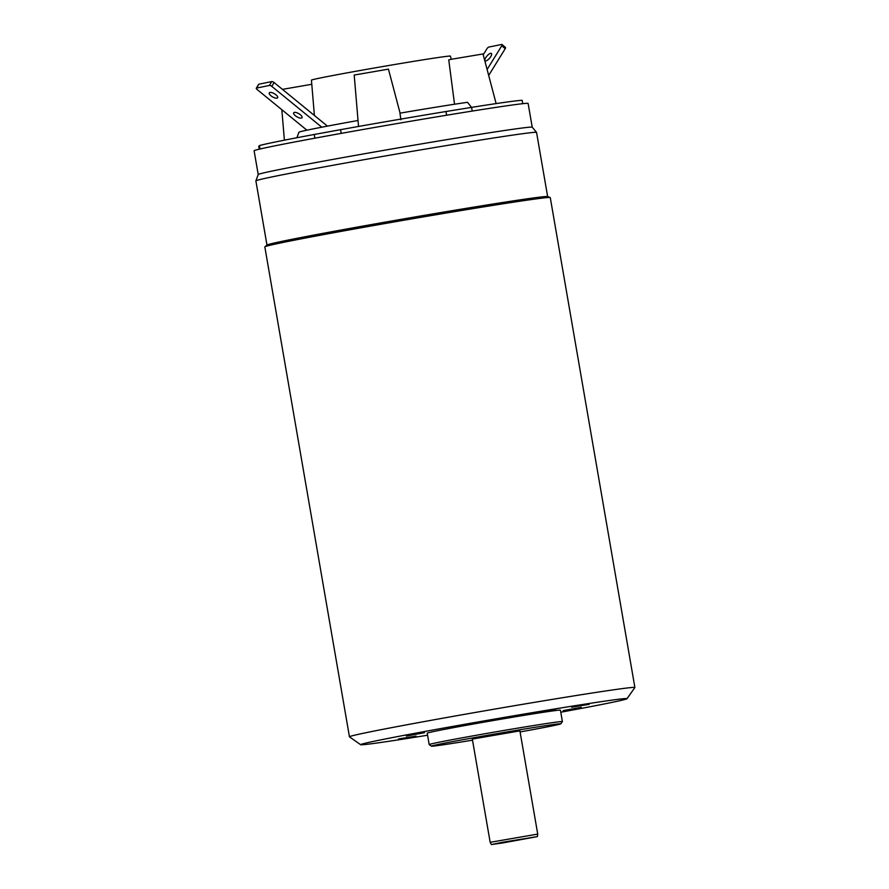 <?xml version="1.0" encoding="UTF-8"?>
<svg xmlns="http://www.w3.org/2000/svg" width="889" height="889" viewBox="0 0 889 889"><rect width="100%" height="100%" fill="white"/><g stroke="black" fill="none" stroke-linecap="round" stroke-linejoin="round"><path stroke-width="1.33" d="M496.129 103.602L483.005 53.962L451.256 59.285L450.423 56.129A70.52 1.256 -9.8 0 0 417.063 60.796A70.52 1.256 170.2 0 0 346.843 72.909A70.52 1.256 170.2 0 0 311.439 80.132L314.406 115.481M311.783 84.288L282.446 89.367M400.917 119.782L399.961 113.159A91.723 1.634 -9.8 0 1 467.503 102.313L471.537 107.38A134.206 2.4 -9.8 0 1 522.176 100.346L522.754 103.68M472.215 111.081L471.581 107.38L445.989 111.514L446.622 115.226M260.033 149.008L259.444 145.596A134.206 2.4 -9.8 0 1 314.273 134.472L340.565 129.672A134.206 2.4 -9.8 0 1 445.989 111.514M259.532 146.118L258.755 146.274L259.255 149.196M400.083 113.136L388.449 69.142L354.2 75.054L358.534 126.46M358.011 120.493A91.723 1.634 170.2 0 0 298.926 132.239L296.904 137.739M451.256 59.285L448.756 59.874L454.523 104.235M258.221 174.533L255.888 180.878A142.418 2.545 170.2 0 1 327.908 166.199A142.418 2.545 170.2 0 1 469.192 141.851A142.418 2.545 -9.8 0 1 536.545 132.394L532.222 127.205A139.04 2.478 -9.8 0 0 466.458 136.439A139.04 2.478 170.2 0 0 328.541 160.209A139.04 2.478 170.2 0 0 258.221 174.533L254.11 150.774A139.04 2.478 170.2 0 1 323.807 136.539A139.04 2.478 170.2 0 1 462.358 112.659A139.04 2.478 -9.8 0 1 528.122 103.446L532.233 127.216M255.888 180.878A142.418 2.545 170.2 0 0 255.888 180.9L266.967 245.064M536.545 132.394A142.418 2.545 -9.8 0 1 536.556 132.417L547.646 196.591M550.18 197.525A144.829 2.589 -9.8 0 0 481.76 207.181A144.829 2.589 170.2 0 0 264.889 246.798L267.033 245.02A142.418 2.545 170.2 0 1 480.282 206.059A142.418 2.545 -9.8 0 1 547.568 196.558L550.18 197.525A144.829 2.589 -9.8 0 1 550.269 197.591L634.89 687.497A144.829 2.589 -9.8 0 1 634.868 687.553L627.001 698.698A135.172 2.411 -9.8 0 1 560.77 712.222M264.889 246.798A144.829 2.589 170.2 0 0 264.833 246.886L349.455 736.803A144.829 2.589 170.2 0 0 349.488 736.848L360.645 744.704A135.172 2.411 170.2 0 0 424.553 735.714A135.172 2.411 -9.8 0 0 427.576 735.225M349.455 736.803A144.829 2.589 170.2 0 1 422.064 721.968A144.829 2.589 170.2 0 1 566.382 697.098A144.829 2.589 -9.8 0 1 634.89 687.497M627.001 698.698A135.172 2.411 -9.8 0 0 563.07 707.611A135.172 2.411 170.2 0 0 427.342 731.014A135.172 2.411 170.2 0 0 360.645 744.704M427.22 733.169A67.586 1.211 -9.8 0 1 461.102 726.246A67.586 1.211 -9.8 0 1 528.444 714.634A67.586 1.211 -9.8 0 1 560.414 710.155L562.393 721.579A67.586 1.211 -9.8 0 1 562.381 721.601A67.586 1.211 -9.8 0 0 530.422 726.057A67.586 1.211 -9.8 0 0 463.069 737.659A67.586 1.211 -9.8 0 0 429.187 744.582L427.22 733.169M581.273 707.288L563.193 710.589L581.273 707.288M571.583 707.2L589.185 704.355L571.583 707.2M484.127 721.579L507.919 717.479L484.127 721.579M406.362 736.036L424.442 732.736L406.362 736.036M416.041 736.125L398.45 738.97L416.041 736.125M555.658 709.122L541.19 711.767L555.658 709.122M472.515 740.159A65.653 1.167 -9.8 0 1 462.48 741.804A65.653 1.167 -9.8 0 1 431.432 746.171L429.198 744.604A67.586 1.211 -9.8 0 1 429.187 744.582M431.432 746.171A65.653 1.167 -9.8 0 1 463.836 739.526A65.653 1.167 -9.8 0 1 529.755 728.158A65.653 1.167 -9.8 0 1 560.803 723.824A65.653 1.167 -9.8 0 1 520.087 731.947M472.326 739.092L519.898 730.869L537.734 834.093L490.161 842.305L472.326 739.092M502.385 843.005L491.339 844.55L502.996 842.172L537.367 836.605L502.385 843.005M340.565 129.672L341.209 133.383M314.273 134.472L314.917 138.173M327.43 126.116L274.079 82.533L271.834 86.4A1.934 0.733 -149.9 0 0 269.445 85.455L256.588 88.067A1.934 0.733 -149.9 0 0 256.31 88.233A1.934 0.733 -149.9 0 0 256.988 89.411L306.916 130.194M256.31 88.233L258.555 84.377A1.934 0.733 30.1 0 1 258.832 84.199L271.701 81.588A1.934 0.733 30.1 0 1 274.079 82.533M269.989 92.456A4.823 1.822 30.1 0 1 275.201 94.245A4.823 1.822 30.1 0 1 277.646 97.734A4.823 1.822 30.1 0 1 276.957 98.157A4.823 1.822 30.1 0 1 271.745 96.368A4.823 1.822 30.1 0 1 269.3 92.878A4.823 1.822 30.1 0 1 269.989 92.456M271.834 86.4L321.785 127.205M294.381 112.392A4.823 1.822 30.1 0 1 299.604 114.181A4.823 1.822 30.1 0 1 302.049 117.659A4.823 1.822 30.1 0 1 301.36 118.081A4.823 1.822 30.1 0 1 296.137 116.292A4.823 1.822 30.1 0 1 293.692 112.814A4.823 1.822 30.1 0 1 294.381 112.392M483.227 54.774L486.928 48.773A1.934 0.678 -49.2 0 1 488.85 47.061L501.718 44.45A1.934 0.678 -49.2 0 1 502.041 44.506A1.934 0.678 -49.2 0 1 501.774 45.761L487.116 69.498M505.141 47.406A1.934 0.678 130.8 0 1 505.463 47.45A1.934 0.678 130.8 0 1 505.196 48.717L488.683 75.443M490.606 53.329A4.823 1.7 130.8 0 1 491.417 53.462A4.823 1.7 130.8 0 1 490.195 57.429A4.823 1.7 130.8 0 1 485.927 60.908A4.823 1.7 130.8 0 1 485.116 60.774A4.823 1.7 130.8 0 1 486.339 56.807A4.823 1.7 130.8 0 1 490.606 53.329M256.588 88.067L258.832 84.199M271.701 81.588L269.445 85.455M505.196 48.717L501.774 45.761M560.803 723.824L562.381 721.601M491.339 844.55L490.161 842.305M537.367 836.605L537.734 834.093M281.835 109.703L284.391 140.173M505.463 47.45L502.041 44.506"/></g></svg>

